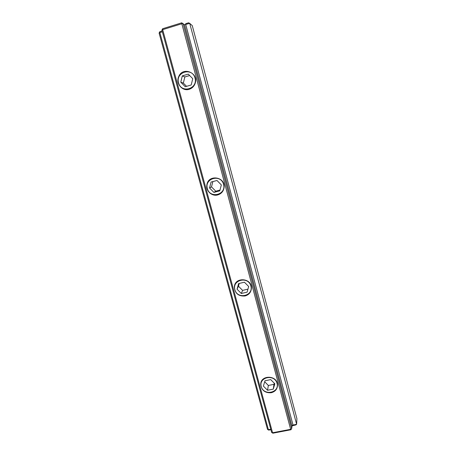 <?xml version="1.0" encoding="UTF-8"?>
<svg xmlns="http://www.w3.org/2000/svg" width="456" height="456" viewBox="0 0 456 456"><rect width="100%" height="100%" fill="white"/><g stroke="black" fill="none" stroke-linecap="round" stroke-linejoin="round"><path stroke-width="0.68" d="M189.154 89.308C182.297 91.633 175.457 83.288 178.735 76.568C182.788 66.103 199.078 72.92 195.122 83.448C194.045 86.423 192.056 88.373 189.154 89.308M217.723 194.934C211.892 196.673 205.639 190.836 206.887 184.817C208.261 174.01 225.691 176.717 224.078 187.53C223.474 191.332 221.354 193.8 217.723 194.934M290.928 429.763L290.643 429.313L291.663 428.64L290.928 429.763L272.882 433.2L271.651 432.459L272.882 433.2M293.145 425.442L185.752 24.618L185.677 23.706L188.613 22.8L189.73 23.393L296.628 424.268L292.188 425.248L291.663 428.64L183.095 23.604L181.824 23.746L181.75 22.817L184.498 24.761L189.73 23.393L192.261 25.599L296.907 418.631L296.628 424.268L295.915 424.912L291.846 425.921M162.632 28.728L162.678 29.657L161.897 30.147L162.632 28.728L181.75 22.817M267.507 429.392L268.721 430.122L267.507 429.392L159.093 33.083L159.811 31.681L159.851 32.604L159.093 33.083M270.767 429.227L268.402 429.677L159.851 32.604L162.353 31.829M162.119 30.968L159.811 31.681M268.721 430.122L270.898 429.706M161.897 30.147L271.651 432.459M272.568 432.755L162.678 29.657L181.824 23.746L290.643 429.313L272.568 432.755M271.223 392.73C265.153 393.112 261.653 390.427 260.729 384.676C260.176 374.632 277.47 374.855 277.533 384.938C277.413 389.019 275.316 391.618 271.223 392.73M245.054 295.978C238.579 296.451 235.005 293.51 234.344 287.16C234.458 276.684 251.934 277.675 251.416 288.169C251.113 292.216 248.993 294.821 245.054 295.978M195.025 78.016C198.029 88.966 181.391 93.771 178.524 82.844C175.44 71.951 192.136 66.998 195.025 78.016M182.297 75.89L188.288 74.129L192.751 78.683L191.212 84.981L185.233 86.725L180.781 82.188L182.297 75.89L184.84 76.944L183.346 83.112L186.561 86.338M183.346 83.112L180.781 82.188M189.685 75.559L184.84 76.944M223.577 184.327C226.455 194.797 210.056 199.015 207.32 188.573C204.368 178.153 220.824 173.793 223.577 184.327M211.077 182.041L216.982 180.49L221.342 184.914L219.781 190.864L213.887 192.398L209.543 187.997L211.077 182.041M212.889 181.568L211.498 186.863L215.762 191.184L213.887 192.398M211.498 186.863L209.543 187.997M215.762 191.184L219.991 190.061M250.891 286.003C253.644 296.024 237.485 299.706 234.863 289.714C232.036 279.739 248.252 275.926 250.891 286.003M238.608 283.575L244.427 282.218L248.685 286.516L247.106 292.148L241.298 293.487L237.052 289.207L238.608 283.575M239.24 283.427L238.454 286.197L242.615 290.398L241.298 293.487M238.454 286.197L237.052 289.207M242.615 290.398L247.95 289.138M277.037 383.342C279.676 392.941 263.745 396.133 261.237 386.563C258.529 377.004 274.512 373.692 277.037 383.342M264.97 380.788L270.704 379.609L274.86 383.787L273.269 389.122L267.541 390.279L263.397 386.124L264.97 380.788M264.691 381.729L268.35 385.474L267.541 390.279M268.35 385.474L273.97 384.328L273.269 389.122M273.97 384.328L274.29 383.211M184.498 24.761L291.863 425.642M291.851 425.836L292.188 425.248"/></g></svg>
